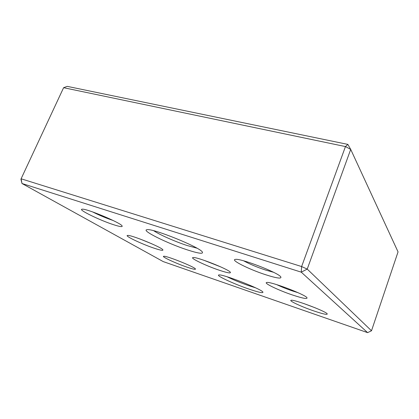 <?xml version="1.0" encoding="UTF-8"?>
<svg xmlns="http://www.w3.org/2000/svg" width="419" height="419" viewBox="0 0 419 419"><rect width="100%" height="100%" fill="white"/><g stroke="black" fill="none" stroke-linecap="round" stroke-linejoin="round"><path stroke-width="0.63" d="M367.604 332.639L301.256 272.161L21.998 183.506L20.95 179.348L21.102 178.787L301.622 266.552L307.227 269.092L301.256 272.161L301.622 266.552L345.46 146.571L63.604 87.697L21.102 178.787L21.998 183.506L163.242 261.603L367.604 332.639L371.501 330.769L398.05 251.887L350.713 149.405L307.227 269.092L371.501 330.769M219.284 270.229C227.349 272.9 231.031 273.565 230.33 272.224C228.58 269.239 196.396 256.564 193.08 257.554C189.226 257.769 206.111 265.856 219.284 270.229M248.766 289.016C258.79 292.415 263.493 293.42 262.881 292.027C261.126 288.89 222.206 273.796 218.928 274.969C215.073 275.21 233.582 283.841 248.766 289.016M186.864 267.102C193.028 269.197 195.883 269.799 195.427 268.914C194.311 266.767 166.092 255.506 163.74 256.276C160.859 256.386 175.891 263.378 186.864 267.102M154.213 248.221C160.582 250.337 163.457 250.855 162.839 249.771C161.435 247.147 130.602 234.598 127.586 235.447C123.893 235.578 141.936 244.157 154.213 248.221M265.52 274.691C276.854 278.305 281.924 279.012 280.74 276.807C277.823 272.444 240.297 258.067 235.394 259.408C229.905 259.811 249.09 269.396 265.52 274.691M113.528 224.689C120.044 226.794 122.882 227.177 122.055 225.846C120.274 222.583 86.105 208.285 82.15 209.196C77.253 209.322 99.654 220.258 113.528 224.689M187.382 249.902C198.616 253.521 203.592 254.202 202.298 251.939C199.428 247.032 152.846 228.214 147.116 229.685C140.334 230.078 167.684 243.57 187.382 249.902M292.577 295.023C302.921 298.428 307.714 299.307 306.944 297.668C304.744 294.285 270.449 281.343 266.814 282.49C262.823 282.788 278.499 290.33 292.577 295.023M313.69 310.882C323.185 314.082 327.684 315.057 327.197 313.805C325.505 311.113 293.955 299.292 291.184 300.276C288.146 300.496 301.387 306.687 313.69 310.882M303.644 303.482L315.507 307.934M63.604 87.697L67.229 86.361L347.87 144.398L345.46 146.571L350.713 149.405L347.87 144.398M203.676 260.183L220.792 266.924M227.103 276.765C233.231 279.798 240.464 282.773 248.813 285.685L255.569 287.811M139.768 238.909L151.825 243.811M243.69 260.843C249.604 264.085 256.931 267.165 265.662 270.077L273.528 272.282M92.531 211.888C99.203 215.251 106.044 218.11 113.051 220.462L113.067 220.467M153.736 230.743C159.581 234.755 175.519 241.773 187.188 245.539L196.878 248.153M276.692 284.621C281.479 286.895 286.847 289.042 292.808 291.064L297.977 292.666"/></g></svg>
